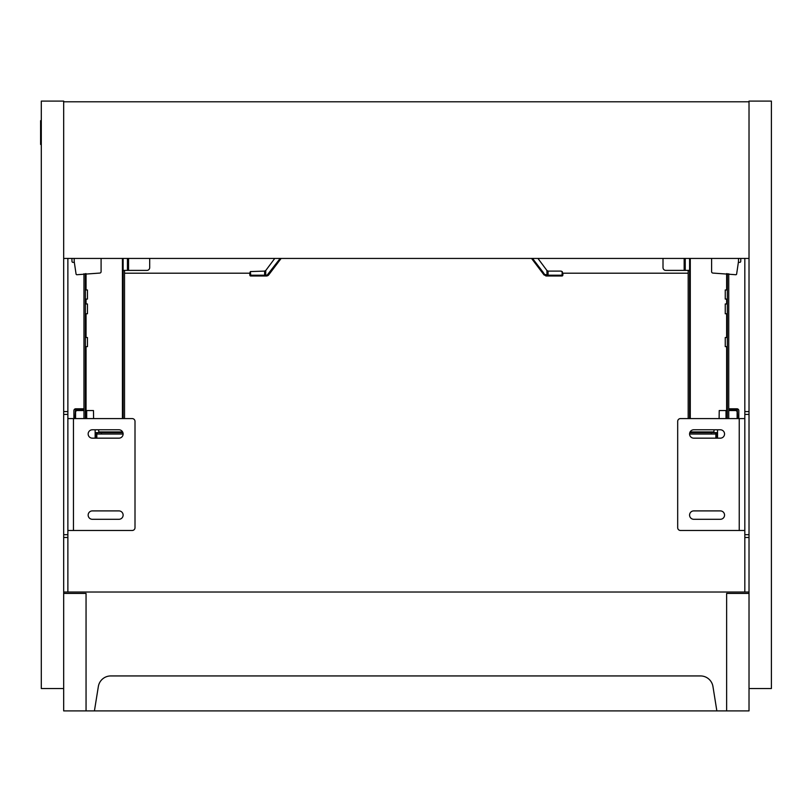 <?xml version="1.0" encoding="UTF-8"?>
<svg xmlns="http://www.w3.org/2000/svg" width="812" height="812" viewBox="0 0 812 812"><rect width="100%" height="100%" fill="white"/><g stroke="black" fill="none" stroke-linecap="round" stroke-linejoin="round"><path stroke-width="1.22" d="M712.956 686.536L716.854 710.906L94.425 710.906L98.343 686.536A12.586 12.586 0 0 1 110.767 675.939L700.523 675.939A12.586 12.586 0 0 1 712.956 686.536M716.854 710.906L749.019 710.906L749.019 593.42L726.638 593.42L726.638 710.906M749.019 592.019L63.681 592.019M86.052 710.906L63.681 710.906L63.681 593.42L86.052 593.42L86.052 710.906L94.425 710.906M537.94 258.439L546.923 270.487L548.08 271.096L561.254 271.096L563 273.197L688.18 273.197L688.18 270.396M124.52 270.396L124.52 273.197L249.7 273.197L250.39 271.573L250.715 275.217L249.873 275.227A0.842 0.842 0 0 0 250.715 275.999L250.715 275.217L264.621 275.217L264.621 275.999L266.884 275.968M41.3 120.673L40.6 120.673L40.6 144.455L41.3 144.455M717.554 432.644L715.453 432.644L715.453 434.044L717.554 434.044M711.261 432.644L715.453 432.644L715.453 434.044L711.261 434.044L711.261 432.644L689.794 432.644M663.008 258.439L663.008 267.605A2.801 2.801 0 0 0 665.799 270.396L689.581 270.396L689.581 418.586M688.18 273.197L688.18 418.586M713.88 431.943L690.098 431.943M689.581 258.439L689.581 270.396L689.581 258.439M689.581 434.044L711.261 434.044M727.339 289.985L725.248 289.985L725.248 299.07L727.339 299.07M727.339 337.538L725.248 337.538L725.248 346.622L727.339 346.622M727.339 303.972L725.248 303.972L725.248 313.757L727.339 313.757M727.339 273.654L727.339 418.586M737.134 418.586L737.134 412.222A1.675 1.675 0 0 0 735.459 410.547L728.74 410.547L728.74 273.745M95.146 432.644L97.247 432.644L97.247 434.044L95.146 434.044M97.247 432.644L122.906 432.644M123.119 434.044L97.247 434.044M149.692 258.439L149.692 267.605A2.801 2.801 0 0 1 146.901 270.396L123.119 270.396L123.119 418.586M124.52 273.197L124.52 418.586M98.82 431.943L122.602 431.943M123.119 258.439L123.119 270.396M85.361 289.985L87.452 289.985L87.452 299.07L85.361 299.07M85.361 337.538L87.452 337.538L87.452 346.622L85.361 346.622M85.361 303.972L87.452 303.972L87.452 313.757L85.361 313.757M85.361 273.654L85.361 418.586M75.567 418.586L75.567 412.222A1.675 1.675 0 0 1 77.241 410.547L83.961 410.547L83.961 273.745M715.869 438.165L715.869 434.044M728.74 408.801L736.991 408.801A1.817 1.817 0 0 1 738.808 410.618L738.808 418.586M728.74 409.918L737.276 409.918L737.692 418.586M716.996 438.165L716.996 434.044M719.107 418.586L719.229 410.547L726.009 410.547L726.009 418.586M717.554 429.781L717.554 438.165M728.74 418.586L728.74 410.547M728.74 410.405L735.459 410.405A1.817 1.817 0 0 1 737.276 412.222L737.276 418.586M717.412 438.165L717.412 434.044M714.103 429.781L713.809 432.644M93.593 418.586L93.471 410.547L86.691 410.547L86.691 418.586M95.146 429.781L95.146 438.165M83.961 418.586L83.961 410.547M83.961 410.405L77.241 410.405A1.817 1.817 0 0 0 75.425 412.222L75.425 418.586M95.288 438.165L95.288 434.044M98.587 429.781L98.891 432.644M96.831 438.165L96.831 434.044M83.961 408.801L75.709 408.801A1.817 1.817 0 0 0 73.892 410.618L73.892 418.586M83.961 409.918L75.425 409.918L75.008 418.586M95.704 438.165L95.704 434.044M711.606 258.439L711.606 271.675A1.401 1.401 0 0 0 712.946 273.076L735.682 274.72A0.842 0.842 0 0 0 736.636 274.009L738.331 262.621A13.987 13.987 0 0 0 738.484 260.804L738.534 258.439M101.094 258.439L101.094 271.675A1.401 1.401 0 0 1 99.754 273.076L77.018 274.72A0.842 0.842 0 0 1 76.064 274.009L74.369 262.621A13.987 13.987 0 0 1 74.217 260.804L74.166 258.439M738.382 262.317L739.712 262.357A0.974 0.974 0 0 0 740.717 261.403L740.808 258.439M74.318 262.317L72.989 262.357A0.974 0.974 0 0 1 71.984 261.403L71.892 258.439M749.019 411.593L744.827 411.593L744.827 537.473L749.019 537.473L744.827 537.473L744.827 592.019M739.235 530.48L680.486 530.48A2.801 2.801 0 0 1 677.685 527.688L677.685 421.387A2.801 2.801 0 0 1 680.486 418.586L739.235 418.586L739.235 530.48L744.827 530.48L744.827 418.586L739.235 418.586M693.773 438.165A4.192 4.192 0 0 1 689.581 433.973A4.192 4.192 0 0 1 693.773 429.781L720.346 429.781A4.192 4.192 0 0 1 724.548 433.973A4.192 4.192 0 0 1 720.346 438.165L693.773 438.165M693.773 519.294A4.192 4.192 0 0 1 689.581 515.092A4.192 4.192 0 0 1 693.773 510.9L720.346 510.9A4.192 4.192 0 0 1 724.548 515.092A4.192 4.192 0 0 1 720.346 519.294L693.773 519.294M274.76 258.439L265.778 270.487L264.621 271.096L250.39 271.573M249.7 273.197L249.873 275.227L249.7 273.197M563 273.197L562.817 275.227A0.842 0.842 0 0 1 561.985 275.999L546.222 275.999L543.888 274.74L531.555 258.439M548.08 275.999L547.014 275.999L548.08 275.999L548.08 275.217L544.507 274.334L532.54 258.439L543.076 272.213L544.507 274.334L544.05 274.963M544.507 274.334L546.131 275.217L545.847 275.968M266.255 275.999L268.813 274.74L281.145 258.439M264.621 271.096L264.621 275.217L267.28 275.075M267.503 275.796L268.092 275.481M268.224 275.39L268.813 274.74L266.478 275.999L250.715 275.999M266.478 275.999L280.16 258.439L271.086 270.102L268.193 274.334L268.813 274.74M264.621 275.999L265.686 275.999L265.778 270.487M561.985 275.999L561.985 275.217L548.08 275.217L548.08 271.096M63.681 688.525L63.681 101.094L41.3 101.094L41.3 688.525L63.681 688.525M67.873 258.439L67.873 411.593L63.681 411.593L67.873 411.593L67.873 592.019M63.681 537.473L67.873 537.473M73.466 530.48L67.873 530.48L67.873 418.586L73.466 418.586L73.466 530.48L132.214 530.48A2.801 2.801 0 0 0 135.005 527.688L135.005 421.387A2.801 2.801 0 0 0 132.214 418.586L73.466 418.586M118.928 438.165A4.192 4.192 0 0 0 123.119 433.973A4.192 4.192 0 0 0 118.928 429.781L92.355 429.781A4.192 4.192 0 0 0 88.153 433.973A4.192 4.192 0 0 0 92.355 438.165L118.928 438.165M118.928 519.294A4.192 4.192 0 0 0 123.119 515.092A4.192 4.192 0 0 0 118.928 510.9L92.355 510.9A4.192 4.192 0 0 0 88.153 515.092A4.192 4.192 0 0 0 92.355 519.294L118.928 519.294M744.827 411.593L744.827 258.439M749.019 101.094L771.4 101.094L771.4 688.525L749.019 688.525L749.019 101.094M749.019 101.794L63.681 101.794M63.681 258.439L749.019 258.439M716.854 432.644L716.854 434.044M684.161 258.439L684.161 270.396M726.638 289.985L726.638 273.624M726.638 337.538L726.638 313.757M726.638 418.586L726.638 346.622M726.638 303.972L726.638 299.07M690.281 258.439L690.281 418.586M685.247 258.439L685.247 270.396M95.846 432.644L95.846 434.044M101.439 434.044L101.439 432.644M128.54 258.439L128.54 270.396M86.052 289.985L86.052 273.624M86.052 337.538L86.052 313.757M86.052 418.586L86.052 346.622M86.052 303.972L86.052 299.07M122.419 258.439L122.419 418.586M127.454 258.439L127.454 270.396M749.019 534.682L744.827 534.682M749.019 414.394L744.827 414.394M547.014 275.999L546.923 270.487M562.3 271.573L561.985 275.217L562.817 275.227M63.681 534.682L67.873 534.682M63.681 414.394L67.873 414.394M546.222 275.999L543.888 274.74"/></g></svg>
